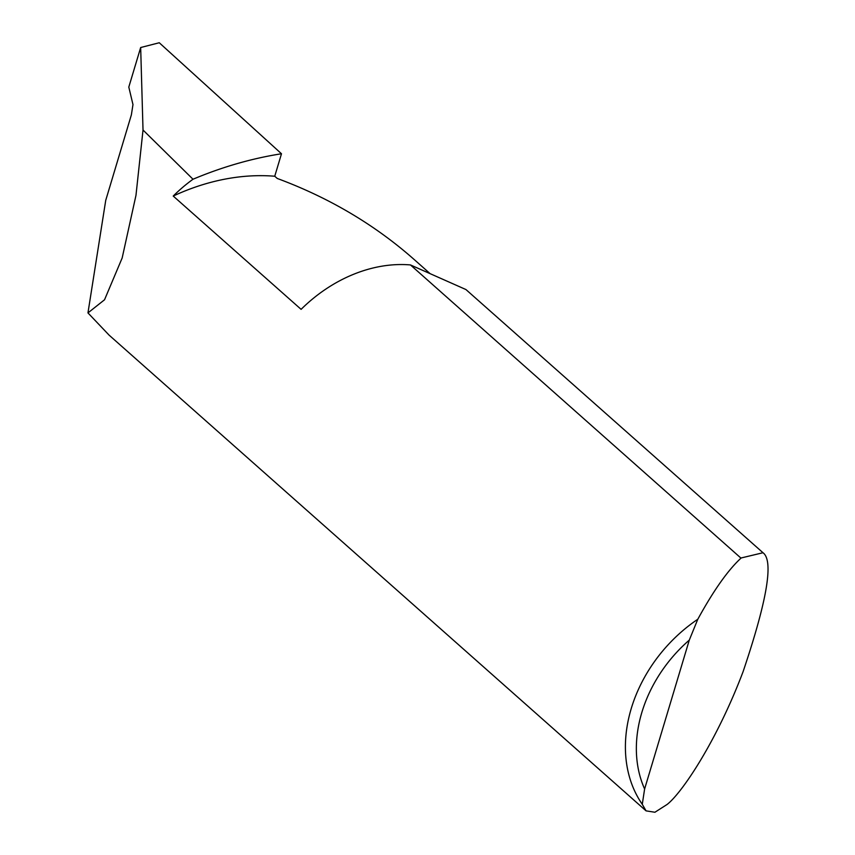 <?xml version="1.0" encoding="UTF-8"?>
<svg xmlns="http://www.w3.org/2000/svg" width="855" height="855" viewBox="0 0 855 855"><rect width="100%" height="100%" fill="white"/><g stroke="black" fill="none" stroke-linecap="round" stroke-linejoin="round"><path stroke-width="1.28" d="M741.21 557.952L763.002 552.736C773.828 560.645 767.181 600.306 743.07 671.72C716.853 740.986 682.076 792.884 667.103 804.459L654.909 812.25L646.059 810.861L642.276 804.298A135.432 106.426 -48.5 0 1 697.798 619.255C713.594 590.442 728 570.071 740.996 558.144L410.475 264.943A135.432 106.426 131.5 0 0 410.015 264.9A135.432 106.426 131.5 0 0 301.099 309.35L173.223 196.052A217.662 171.053 -48.5 0 1 274.744 176.237L277.255 178.46C328.876 197.601 374.287 224.427 413.499 258.926L430.118 273.653L413.499 258.926M140.669 47.527L128.806 87.082L132.974 104.588L131.371 114.869L105.731 200.359L87.958 312.909L104.534 299.774L122.169 257.975L135.977 195.335L143.02 130.024L193.006 179.24A382.794 300.821 -48.5 0 1 281.487 153.761L159.265 42.75L140.669 47.527L143.02 130.024M763.002 552.736L465.932 289.546L410.475 264.943M173.223 196.052A135.432 106.426 -48.5 0 1 193.006 179.24M646.059 810.861L109.087 335.128L87.958 312.909M281.487 153.761L274.744 176.237M697.798 619.255L689.28 640.117L644.617 788.973L642.276 804.298M689.28 640.117A127.299 100.046 131.5 0 0 644.617 788.973"/></g></svg>
